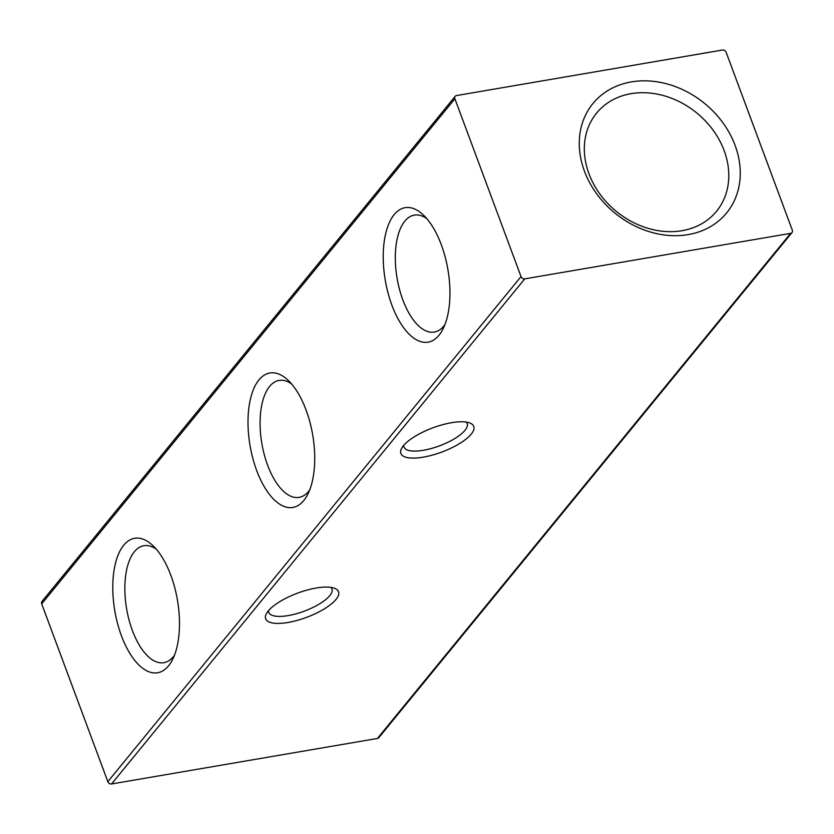 <?xml version="1.0" encoding="UTF-8"?>
<svg xmlns="http://www.w3.org/2000/svg" width="834" height="834" viewBox="0 0 834 834"><rect width="100%" height="100%" fill="white"/><g stroke="black" fill="none" stroke-linecap="round" stroke-linejoin="round"><path stroke-width="1.25" d="M309.716 489.881A59.329 27.647 80.3 0 1 308.611 491.351A59.329 27.647 80.3 0 1 299.114 497.377A59.329 27.647 80.3 0 1 267.61 465.174A59.329 27.647 80.3 0 1 269.591 386.444A59.329 27.647 80.3 0 1 279.088 380.419A59.329 27.647 80.3 0 1 291.587 383.953M258.936 379.918A68.211 31.775 80.3 0 1 288.074 380.241A68.211 31.775 80.3 0 1 307.642 494.552A68.211 31.775 80.3 0 1 303.784 500.515A68.211 31.775 80.3 0 1 256.653 470.428A68.211 31.775 80.3 0 1 258.936 379.918M444.939 324.582A59.329 27.647 80.3 0 1 443.834 326.042A59.329 27.647 80.3 0 1 434.337 332.068A59.329 27.647 80.3 0 1 402.832 299.865A59.329 27.647 80.3 0 1 404.824 221.135A59.329 27.647 80.3 0 1 414.321 215.109A59.329 27.647 80.3 0 1 426.81 218.644M394.159 214.619A68.211 31.775 80.3 0 1 423.297 214.943A68.211 31.775 80.3 0 1 442.864 329.253A68.211 31.775 80.3 0 1 439.018 335.216A68.211 31.775 80.3 0 1 391.876 305.119A68.211 31.775 80.3 0 1 394.159 214.619M174.494 655.19A59.329 27.647 80.3 0 1 173.378 656.65A59.329 27.647 80.3 0 1 163.891 662.676A59.329 27.647 80.3 0 1 132.377 630.473A59.329 27.647 80.3 0 1 134.368 551.743A59.329 27.647 80.3 0 1 143.865 545.717A59.329 27.647 80.3 0 1 156.354 549.252M123.713 545.227A68.211 31.775 80.3 0 1 152.841 545.551A68.211 31.775 80.3 0 1 172.409 659.85A68.211 31.775 80.3 0 1 168.562 665.824A68.211 31.775 80.3 0 1 121.42 635.727A68.211 31.775 80.3 0 1 123.713 545.227M588.96 173.753A77.499 63.561 -140.7 0 1 596.571 113.111A77.499 63.561 -140.7 0 1 631.077 93.669A77.499 63.561 -140.7 0 1 724.152 150.62A77.499 63.561 -140.7 0 1 716.542 211.263A77.499 63.561 -140.7 0 1 682.035 230.705A77.499 63.561 -140.7 0 1 588.96 173.753M688.165 234.615A86.371 70.827 -140.7 0 1 584.436 171.158A86.371 70.827 -140.7 0 1 631.369 81.909A86.371 70.827 -140.7 0 1 735.088 145.366A86.371 70.827 -140.7 0 1 688.165 234.615M268.59 610.571A33.694 11.196 159.6 0 0 268.809 612.406A33.694 11.196 159.6 0 0 288.178 615.586A33.694 11.196 159.6 0 0 331.974 588.919A33.694 11.196 159.6 0 0 330.931 587.386M288.001 622.466A38.885 12.917 159.6 0 0 329.19 605.64A38.885 12.917 159.6 0 0 334.611 588.293A38.885 12.917 159.6 0 0 316.18 588.022A38.885 12.917 159.6 0 0 266.4 613.668A38.885 12.917 159.6 0 0 288.001 622.466M403.812 445.262A33.694 11.196 159.6 0 0 404.031 447.107A33.694 11.196 159.6 0 0 423.401 450.277A33.694 11.196 159.6 0 0 467.196 423.609A33.694 11.196 159.6 0 0 466.154 422.077M423.234 457.157A38.885 12.917 159.6 0 0 464.413 440.342A38.885 12.917 159.6 0 0 469.844 422.994A38.885 12.917 159.6 0 0 451.402 422.723A38.885 12.917 159.6 0 0 401.623 448.358A38.885 12.917 159.6 0 0 423.234 457.157M791.998 232.582L378.803 737.673A3.107 2.554 -140.7 0 1 377.416 738.455L111.568 783.96A3.107 2.554 -140.7 0 1 107.836 781.677L41.7 603.858A3.107 2.554 -140.7 0 1 42.002 601.418L455.197 96.327A3.107 2.554 39.3 0 0 454.895 98.766L521.021 276.586A3.107 2.554 39.3 0 0 524.753 278.869L790.611 233.353A3.107 2.554 39.3 0 0 791.998 232.582A3.107 2.554 39.3 0 0 792.3 230.142L726.164 52.323A3.107 2.554 39.3 0 0 722.432 50.04L456.584 95.545A3.107 2.554 39.3 0 0 455.197 96.327M524.753 278.869L111.568 783.96M377.416 738.455L790.611 233.353M41.7 603.858L454.895 98.766M521.021 276.586L107.836 781.677"/></g></svg>
